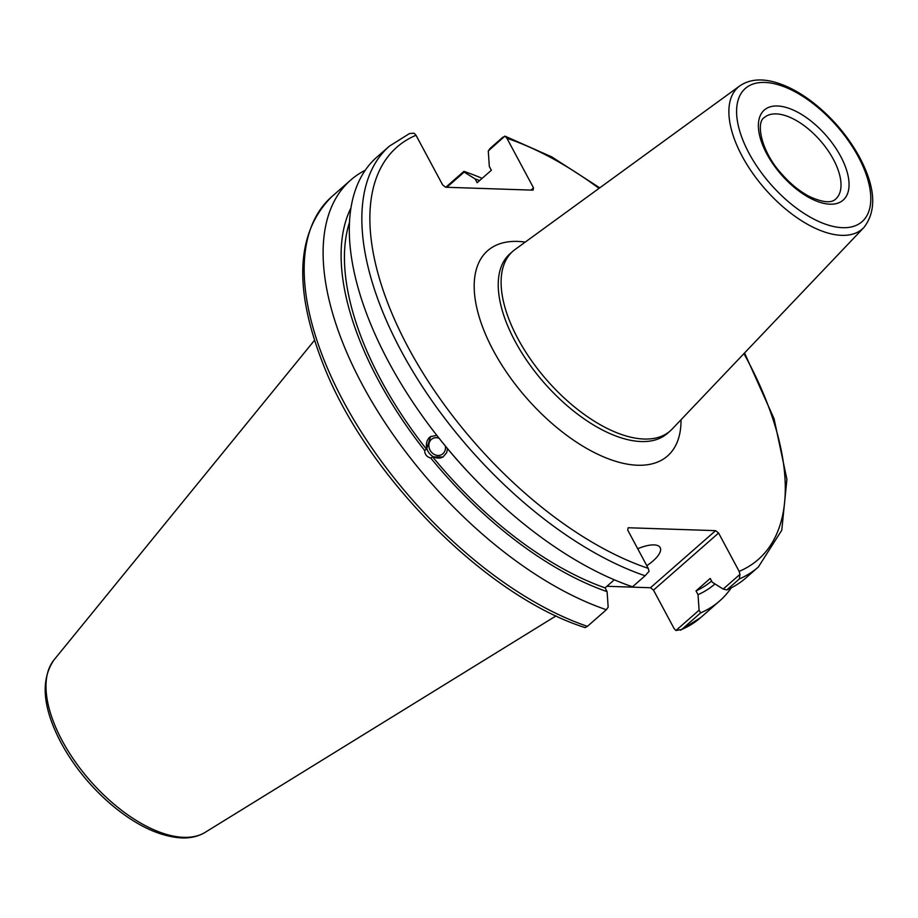 <?xml version="1.0" encoding="UTF-8"?>
<svg xmlns="http://www.w3.org/2000/svg" width="918" height="918" viewBox="0 0 918 918"><rect width="100%" height="100%" fill="white"/><g stroke="black" fill="none" stroke-linecap="round" stroke-linejoin="round"><path stroke-width="1.38" d="M739.805 85.879L514.941 249.593A119.42 59.372 48.8 0 0 512.852 251.268A119.42 59.372 48.8 0 0 517.867 338.604A119.42 59.372 48.8 0 0 670.312 430.84A119.42 59.372 48.8 0 0 672.24 428.981L863.941 227.457C877.195 210.291 875.428 186.308 858.617 155.509C846.66 134.395 831.031 116.402 811.719 101.519C799.257 92.098 787.07 85.684 775.148 82.276C761.056 78.26 749.272 79.464 739.805 85.879A94.244 46.852 48.8 0 0 742.1 156.129A94.244 46.852 48.8 0 0 841.714 235.341A94.244 46.852 48.8 0 0 863.941 227.457M479.621 180.559A263.982 131.24 48.8 0 0 475.122 178.941L477.142 182.728L491.359 170.266L489.328 166.491L488.273 150.965L490.086 148.406L502.662 137.379L505.049 136.254L506.931 138.285L533.519 187.88L533.014 190.152L445.609 187.249L442.602 184.851L416.015 135.267L414.133 133.236L409.554 133.512L389.381 146.157A279.852 139.134 48.8 0 0 411.482 369.151A279.852 139.134 48.8 0 0 645.09 575.77L649.049 571.329L648.234 568.357L627.683 530.019L628.187 527.747L715.592 530.65L650.483 587.738L653.49 590.125L718.599 533.037L715.592 530.65M718.599 533.037L739.151 571.375L739.965 574.358L739.392 578.902A279.852 139.134 48.8 0 0 758.371 566.991L781.769 530.237L786.91 479.38L774.058 418.711L744.555 352.96M739.965 574.358L723.177 589.069L726.815 589.93A279.852 139.134 48.8 0 0 745.795 578.019L758.371 566.991M723.177 589.069L712.242 582.219L710.211 578.432L696.005 590.894L698.036 594.68L699.08 610.195L675.923 630.505L674.053 628.463L653.49 590.125M445.356 446.056A9.214 7.964 58.7 0 1 441.96 454.444A9.214 7.964 58.7 0 1 431.162 451.84A9.214 7.964 58.7 0 1 432.389 438.689A9.214 7.964 58.7 0 1 439.056 438.23M389.381 146.157L376.805 157.185A279.852 139.134 48.8 0 0 434.88 432.871L436.073 434.421A263.982 131.24 48.8 0 0 438.85 437.966L444.966 445.586A263.982 131.24 48.8 0 0 478.691 483.017L480.068 484.406A279.852 139.134 48.8 0 0 632.513 586.797L645.09 575.77M447.525 448.684L446.653 452.758L443.004 456.992L432.665 456.889L430.76 458.048C426.79 456.923 424.747 454.376 424.644 450.428L426.537 449.269L430.599 436.589L436.842 435.407M430.737 436.509A11.945 10.328 -121.3 0 0 429.383 453.389A11.945 10.328 -121.3 0 0 443.142 456.912M350.837 208.179A263.982 131.24 48.8 0 0 424.644 450.428M365.169 170.3A279.852 139.134 48.8 0 0 350.642 180.123A279.852 139.134 48.8 0 0 372.742 403.117A279.852 139.134 48.8 0 0 606.362 609.736L587.405 626.351A279.852 139.134 -131.2 0 1 353.797 419.733A279.852 139.134 -131.2 0 1 331.696 196.739L350.642 180.123M430.76 458.048A263.982 131.24 48.8 0 0 607.108 591.651L608.164 607.177L606.362 609.736M349.368 222.707A259.553 129.036 48.8 0 0 426.537 449.269M599.764 187.834L551.775 156.898L504.9 136.105L488.273 150.965M446.848 187.283L464.175 172.091L475.122 178.941M533.519 187.88L531.006 190.083M680.513 630.218L700.686 617.573A279.852 139.134 -131.2 0 1 681.707 629.484L675.923 630.505M681.707 629.484L700.652 612.868L699.08 610.195M482.134 178.356A279.852 139.134 48.8 0 0 463.923 171.356L445.781 187.249M700.652 612.868A279.852 139.134 48.8 0 0 719.632 600.957A279.852 139.134 48.8 0 0 731.267 587.841M464.175 172.091L463.923 171.356M587.405 626.351L585.168 627.625C487.791 596.849 369.484 478.932 325.018 368.852C293.244 290.432 295.47 233.057 331.696 196.739M650.483 587.738L606.89 586.292M607.108 591.651L605.088 587.876L614.303 579.786M726.815 589.93L739.392 578.902M434.88 432.871A279.852 139.134 48.8 0 0 480.068 484.406M637.712 548.735A27.081 9.926 -28.2 0 1 653.983 544.902A27.081 9.926 -28.2 0 1 660.18 547.598A27.081 9.926 -28.2 0 1 646.8 565.683M432.665 456.889A259.553 129.036 48.8 0 0 605.088 587.876M698.036 594.68A263.982 131.24 48.8 0 0 714.984 583.94M696.005 590.894A259.553 129.036 48.8 0 0 711.588 581.014M777.385 105.983A59.854 29.755 48.8 0 0 784.856 178.54A59.854 29.755 48.8 0 0 848.852 180.662A59.854 29.755 48.8 0 0 777.385 105.983M776.169 113.901A54.162 26.932 -131.2 0 1 827.485 149.795A54.162 26.932 -131.2 0 1 835.701 199.045C831.456 203.337 822.757 202.534 809.619 196.613C799.865 191.529 790.57 184.002 781.757 174.03C761.033 151.619 755.663 122.22 764.281 117.584A54.162 26.932 -131.2 0 1 776.169 113.901M749.019 153.249A88.576 44.03 -131.2 0 1 764.751 82.436A88.576 44.03 -131.2 0 1 858.376 156.875A88.576 44.03 -131.2 0 1 842.644 227.687A88.576 44.03 -131.2 0 1 749.019 153.249M670.312 430.84L667.443 433.353A119.42 59.372 -131.2 0 1 514.998 341.117A119.42 59.372 -131.2 0 1 509.983 253.77L512.852 251.268M525.234 242.1A136.472 67.852 48.8 0 0 517.58 241.411A136.472 67.852 48.8 0 0 493.333 350.527A136.472 67.852 48.8 0 0 609.506 459.218A136.472 67.852 48.8 0 0 681.018 419.755M648.234 568.357A274.161 136.3 -131.2 0 1 408.338 347.704A274.161 136.3 -131.2 0 1 416.015 135.267M506.931 138.285A274.161 136.3 -131.2 0 1 599.029 188.374M743.924 353.625A274.161 136.3 -131.2 0 1 739.151 571.375M62.149 740.631A115.06 57.203 -131.2 0 1 53.99 659.939C40.094 680.341 42.664 708.363 61.701 744.005C74.404 766.989 91.066 787.3 111.686 804.948C136.403 825.615 159.721 836.608 181.626 837.939C190.611 838.26 198.46 836.401 205.162 832.351A115.06 57.203 -131.2 0 1 183.761 837.331A115.06 57.203 -131.2 0 1 62.149 740.631M700.686 617.573L719.632 600.957M205.162 832.351L556.078 615.875M53.99 659.939L314.472 340.337"/></g></svg>
